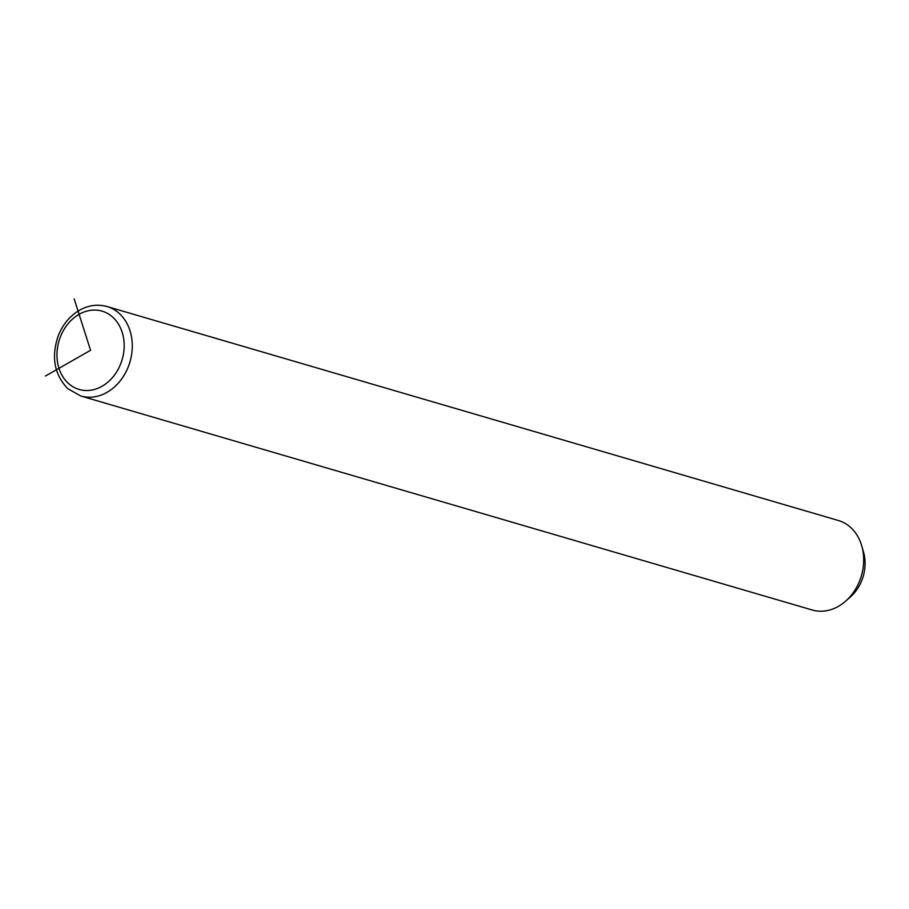 <?xml version="1.0" encoding="UTF-8"?>
<svg xmlns="http://www.w3.org/2000/svg" width="909" height="909" viewBox="0 0 909 909"><rect width="100%" height="100%" fill="white"/><g stroke="black" fill="none" stroke-linecap="round" stroke-linejoin="round"><path stroke-width="1.36" d="M80.787 396.006L812.191 609.996A46.62 37.621 -73.7 0 0 845.722 601.088A46.62 37.621 -73.7 0 0 861.812 546.082A46.62 37.621 -73.7 0 0 850.676 527.47A46.62 37.621 -73.7 0 0 838.382 520.505L106.967 306.503C95.865 303.572 85.253 305.765 75.14 313.094C67.596 318.809 61.971 326.365 58.256 335.773C51.074 356.862 54.233 374.474 67.743 388.632L80.787 396.006A46.62 37.621 -73.7 0 0 126.919 369.963A46.62 37.621 -73.7 0 0 119.272 313.469A46.62 37.621 -73.7 0 0 106.967 306.503M845.722 601.088L850.472 596.883A37.883 30.565 -73.7 0 0 863.55 552.183L861.812 546.082M74.174 298.902L90.57 350.283L45.45 376.031M68.357 383.348A40.791 32.917 -73.7 0 0 115.795 373.213A40.791 32.917 -73.7 0 0 112.796 317.23A40.791 32.917 -73.7 0 0 65.357 327.365A40.791 32.917 -73.7 0 0 68.357 383.348"/></g></svg>
